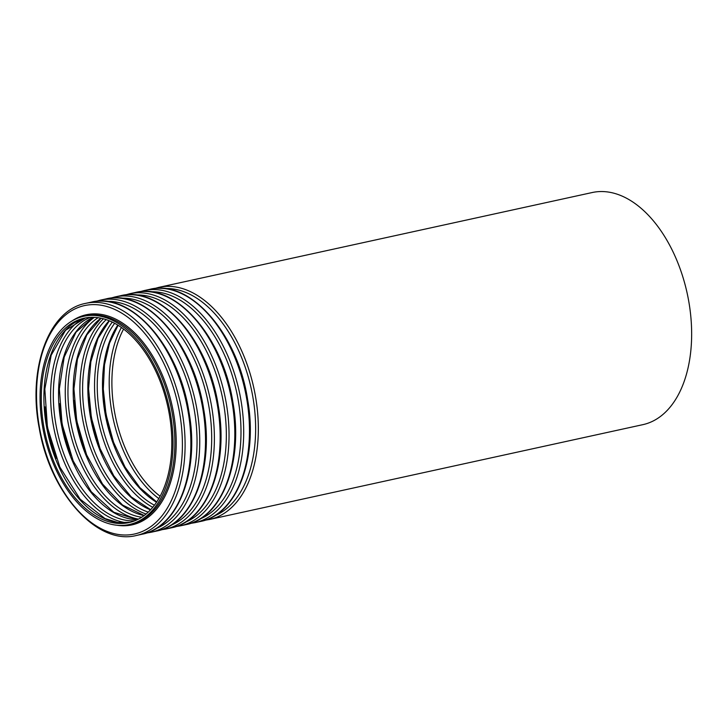 <?xml version="1.0" encoding="UTF-8"?>
<svg xmlns="http://www.w3.org/2000/svg" width="728" height="728" viewBox="0 0 728 728"><rect width="100%" height="100%" fill="white"/><g stroke="black" fill="none" stroke-linecap="round" stroke-linejoin="round"><path stroke-width="1.09" d="M44.053 428.037A104.632 62.79 77.7 0 1 84.184 318.191A104.632 62.79 77.7 0 1 167.886 406.979A104.632 62.79 77.7 0 1 128.911 522.613A104.632 62.79 77.7 0 1 44.053 428.037M42.879 428.182A106.588 63.964 77.7 0 1 83.766 316.28A106.588 63.964 77.7 0 1 169.042 406.734A106.588 63.964 77.7 0 1 129.338 524.524A106.588 63.964 77.7 0 1 42.879 428.182M158.841 287.36L592.146 192.547A118.791 71.289 77.7 0 1 687.187 293.357A118.791 71.289 77.7 0 1 642.933 424.642L209.628 519.455A118.791 71.289 77.7 0 0 253.872 388.17A118.791 71.289 77.7 0 0 158.841 287.36L154.454 288.552M46.674 427.463A104.632 62.79 77.7 0 1 85.504 317.927L65.493 330.366L51.188 355.191L44.827 389.08L47.429 427.254L59.814 467.003L80.153 499.171L105.023 518.564L117.845 522.458L130.23 522.295A104.632 62.79 77.7 0 1 46.674 427.463M56.202 458.422A115.898 69.551 77.7 0 1 47.493 426.635A115.898 69.551 77.7 0 1 44.927 406.888M126.708 522.759A106.506 63.918 77.7 0 1 53.426 425.88A106.506 63.918 77.7 0 1 82.127 318.982M134.826 520.802A104.632 62.79 77.7 0 1 56.074 425.407A104.632 62.79 77.7 0 1 90.308 317.372M137.328 519.701A104.632 62.79 77.7 0 1 61.316 424.26A104.632 62.79 77.7 0 1 93.047 317.326M70.853 455.209A115.898 69.551 77.7 0 1 62.144 423.423A115.898 69.551 77.7 0 1 59.578 403.685M138.493 519.119A106.506 63.918 77.7 0 1 68.077 422.668A106.506 63.918 77.7 0 1 94.34 317.363M141.714 517.244A104.632 62.79 77.7 0 1 70.725 422.204A104.632 62.79 77.7 0 1 98.062 317.717M144.108 515.597A104.632 62.79 77.7 0 1 75.967 421.057A104.632 62.79 77.7 0 1 100.919 318.218M85.504 452.006A115.898 69.551 77.7 0 1 76.795 420.22A115.898 69.551 77.7 0 1 74.229 400.482M146.091 514.041A106.506 63.918 77.7 0 1 82.719 419.464A106.506 63.918 77.7 0 1 103.376 318.809M148.266 512.121A104.632 62.79 77.7 0 1 85.376 418.991A104.632 62.79 77.7 0 1 106.161 319.647M150.523 509.864A104.632 62.79 77.7 0 1 90.618 417.845A104.632 62.79 77.7 0 1 109.145 320.748M100.145 448.803A115.898 69.551 77.7 0 1 91.437 417.017A115.898 69.551 77.7 0 1 88.871 397.27M152.78 507.316A106.506 63.918 77.7 0 1 97.37 416.261A106.506 63.918 77.7 0 1 112.258 322.122M154.436 505.232A104.632 62.79 77.7 0 1 100.018 415.788A104.632 62.79 77.7 0 1 114.642 323.332M156.538 502.284A104.632 62.79 77.7 0 1 105.26 414.642A104.632 62.79 77.7 0 1 117.781 325.134M114.797 445.6A115.898 69.551 77.7 0 1 106.088 413.813A115.898 69.551 77.7 0 1 103.522 394.066M158.831 498.616A106.506 63.918 77.7 0 1 112.021 413.058A106.506 63.918 77.7 0 1 121.394 327.509M160.151 496.25A104.632 62.79 77.7 0 1 114.669 412.585A104.632 62.79 77.7 0 1 123.578 329.101M164.91 288.588A116.917 70.17 77.7 0 1 251.242 388.743A116.917 70.17 77.7 0 1 214.624 515.806M200.746 521.403C237.11 514.65 258.222 458.076 247.593 399.417C237.674 333.67 189.963 278.806 149.959 289.298A118.791 71.289 77.7 0 1 244.999 390.108A118.791 71.289 77.7 0 1 200.746 521.403L194.977 522.659A118.791 71.289 77.7 0 0 239.23 391.373A118.791 71.289 77.7 0 0 144.189 290.563L139.803 291.764M150.259 291.791A116.917 70.17 77.7 0 1 236.6 391.946A116.917 70.17 77.7 0 1 199.982 519.009M186.095 524.606C222.459 517.854 243.571 461.288 232.951 402.62C223.032 336.873 175.312 282.009 135.317 292.501A118.791 71.289 77.7 0 1 230.348 393.311A118.791 71.289 77.7 0 1 186.095 524.606L180.326 525.862A118.791 71.289 77.7 0 0 224.579 394.576A118.791 71.289 77.7 0 0 129.538 293.766L125.152 294.967M135.617 294.995A116.917 70.17 77.7 0 1 221.949 395.149A116.917 70.17 77.7 0 1 185.331 522.213M171.453 527.809C207.817 521.057 228.929 464.491 218.3 405.824C208.381 340.076 160.67 285.212 120.666 295.704A118.791 71.289 77.7 0 1 215.697 396.523A118.791 71.289 77.7 0 1 171.453 527.809L165.675 529.074A118.791 71.289 77.7 0 0 209.928 397.779A118.791 71.289 77.7 0 0 114.897 296.969L110.51 298.171M120.966 298.198A116.917 70.17 77.7 0 1 207.298 398.362A116.917 70.17 77.7 0 1 170.68 525.416M156.802 531.012C193.166 524.26 214.278 467.695 203.649 409.036C193.73 343.279 146.019 288.425 106.015 298.917A118.791 71.289 77.7 0 1 201.055 399.727A118.791 71.289 77.7 0 1 156.802 531.012L151.033 532.277A118.791 71.289 77.7 0 0 195.286 400.991A118.791 71.289 77.7 0 0 100.246 300.173L95.859 301.374M106.315 301.41A116.917 70.17 77.7 0 1 192.647 401.565A116.917 70.17 77.7 0 1 156.038 528.619M142.151 534.216C178.515 527.472 199.627 470.898 188.998 412.239C179.088 346.483 131.368 291.628 91.364 302.12A118.791 71.289 77.7 0 1 186.404 402.93A118.791 71.289 77.7 0 1 142.151 534.216L136.382 535.48A118.791 71.289 77.7 0 0 180.635 404.195A118.791 71.289 77.7 0 0 85.595 303.385C48.567 310.201 27.5 368.714 39.267 428.31C50.059 492.901 97.033 545.745 136.382 535.48M39.612 428.301A116.917 70.17 77.7 0 1 126.117 316.007A116.917 70.17 77.7 0 1 162.644 514.987A116.917 70.17 77.7 0 1 39.612 428.301M72.145 320.866A107.526 64.528 77.7 0 1 172.172 406.042A107.526 64.528 77.7 0 1 116.853 525.207M83.766 316.28L85.585 315.879A106.588 63.964 77.7 0 1 170.862 406.333A106.588 63.964 77.7 0 1 131.158 524.133L129.338 524.524M93.12 317.326L75.985 332.223L64.201 357.048L59.35 388.916L62.08 424.051L73.2 460.961L91.3 491.773L113.796 512.248L137.392 519.674M101.055 318.254L86.814 334.889L77.423 359.195L73.928 388.825L76.722 420.839L86.623 454.827L102.53 484.029L122.55 505.05L144.217 515.515M109.355 320.839L97.989 338.447L90.845 361.743L88.57 388.852L91.373 417.635L100.055 448.566L113.805 475.857L131.258 496.896L150.678 509.7M118.063 325.307L109.528 343.088L104.486 364.792L103.294 389.061L106.024 414.432L113.495 442.114L125.079 467.139L139.876 487.614L156.72 502.002M205.132 520.202L209.628 519.455M149.959 289.298L144.189 290.563M190.49 523.405L194.977 522.659M135.317 292.501L129.538 293.766M175.839 526.608L180.326 525.862M120.666 295.704L114.897 296.969M161.188 529.811L165.675 529.074M106.015 298.917L100.246 300.173M146.537 533.014L151.033 532.277M91.364 302.12L85.595 303.385"/></g></svg>
